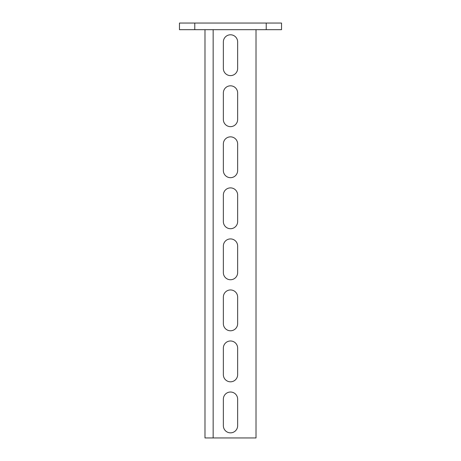 <?xml version="1.0" encoding="UTF-8"?>
<svg xmlns="http://www.w3.org/2000/svg" width="461" height="461" viewBox="0 0 461 461"><rect width="100%" height="100%" fill="white"/><g stroke="black" fill="none" stroke-linecap="round" stroke-linejoin="round"><path stroke-width="0.69" d="M266.222 23.05L266.222 29.683L281.533 29.683L281.533 23.05L179.467 23.05L179.467 29.683L194.778 29.683L194.778 23.05M266.222 29.683L194.778 29.683M256.016 29.683L256.016 437.95L204.984 437.95L204.984 29.683M237.645 68.47A7.146 7.146 0 0 1 230.5 75.616A7.146 7.146 0 0 1 223.355 68.47L223.355 41.934A7.146 7.146 0 0 1 230.5 34.788A7.146 7.146 0 0 1 237.645 41.934L237.645 68.47A7.146 7.146 0 0 1 230.5 75.616A7.146 7.146 0 0 1 223.355 68.47M237.645 119.503A7.146 7.146 0 0 1 230.5 126.648A7.146 7.146 0 0 1 223.355 119.503L223.355 92.966A7.146 7.146 0 0 1 230.5 85.821A7.146 7.146 0 0 1 237.645 92.966L237.645 119.503A7.146 7.146 0 0 1 230.5 126.648A7.146 7.146 0 0 1 223.355 119.503M237.645 170.535A7.146 7.146 0 0 1 230.5 177.681A7.146 7.146 0 0 1 223.355 170.535L223.355 143.999A7.146 7.146 0 0 1 230.5 136.854A7.146 7.146 0 0 1 237.645 143.999L237.645 170.535A7.146 7.146 0 0 1 230.5 177.681A7.146 7.146 0 0 1 223.355 170.535M237.645 221.568A7.146 7.146 0 0 1 230.5 228.714A7.146 7.146 0 0 1 223.355 221.568L223.355 195.032A7.146 7.146 0 0 1 230.5 187.886A7.146 7.146 0 0 1 237.645 195.032L237.645 221.568A7.146 7.146 0 0 1 230.5 228.714A7.146 7.146 0 0 1 223.355 221.568M237.645 272.601A7.146 7.146 0 0 1 230.5 279.746A7.146 7.146 0 0 1 223.355 272.601L223.355 246.065A7.146 7.146 0 0 1 230.5 238.919A7.146 7.146 0 0 1 237.645 246.065L237.645 272.601A7.146 7.146 0 0 1 230.5 279.746A7.146 7.146 0 0 1 223.355 272.601M237.645 323.634A7.146 7.146 0 0 1 230.5 330.779A7.146 7.146 0 0 1 223.355 323.634L223.355 297.097A7.146 7.146 0 0 1 230.5 289.952A7.146 7.146 0 0 1 237.645 297.097L237.645 323.634A7.146 7.146 0 0 1 230.5 330.779A7.146 7.146 0 0 1 223.355 323.634M237.645 374.666A7.146 7.146 0 0 1 230.5 381.812A7.146 7.146 0 0 1 223.355 374.666L223.355 348.13A7.146 7.146 0 0 1 230.5 340.984A7.146 7.146 0 0 1 237.645 348.13L237.645 374.666A7.146 7.146 0 0 1 230.5 381.812A7.146 7.146 0 0 1 223.355 374.666M237.645 425.705A7.146 7.146 0 0 1 230.5 432.844A7.146 7.146 0 0 1 223.355 425.705L223.355 399.163A7.146 7.146 0 0 1 230.5 392.023A7.146 7.146 0 0 1 237.645 399.163L237.645 425.705A7.146 7.146 0 0 1 230.5 432.844A7.146 7.146 0 0 1 223.355 425.705M223.355 41.934A7.146 7.146 0 0 1 230.5 34.788A7.146 7.146 0 0 1 237.645 41.934M223.355 92.966A7.146 7.146 0 0 1 230.5 85.821A7.146 7.146 0 0 1 237.645 92.966M223.355 143.999A7.146 7.146 0 0 1 230.5 136.854A7.146 7.146 0 0 1 237.645 143.999M223.355 195.032A7.146 7.146 0 0 1 230.5 187.886A7.146 7.146 0 0 1 237.645 195.032M223.355 246.065A7.146 7.146 0 0 1 230.5 238.919A7.146 7.146 0 0 1 237.645 246.065M223.355 297.097A7.146 7.146 0 0 1 230.5 289.952A7.146 7.146 0 0 1 237.645 297.097M223.355 348.13A7.146 7.146 0 0 1 230.5 340.984A7.146 7.146 0 0 1 237.645 348.13M223.355 399.163A7.146 7.146 0 0 1 230.5 392.023A7.146 7.146 0 0 1 237.645 399.163M213.149 29.683L213.149 437.95"/></g></svg>
